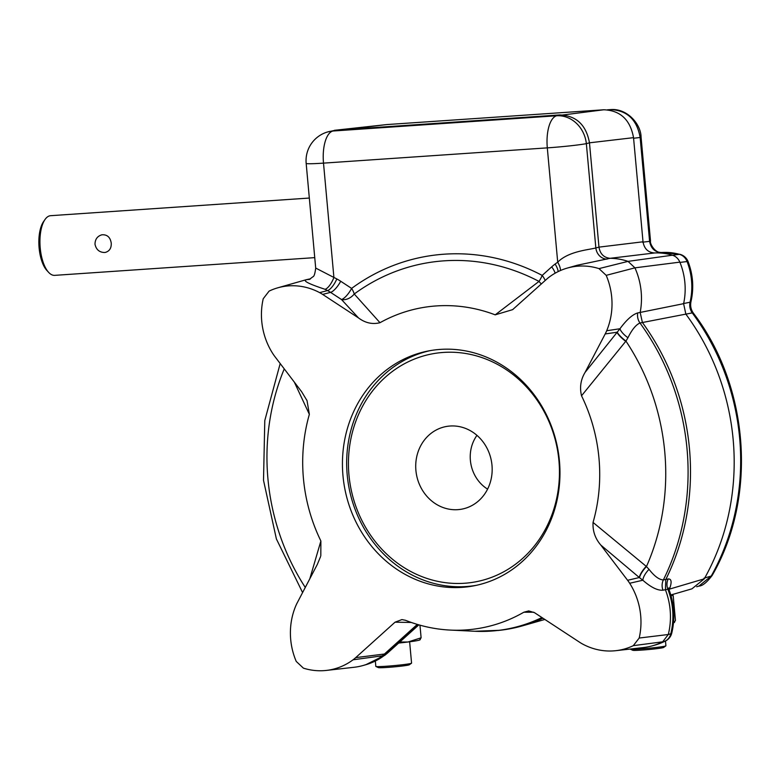 <?xml version="1.0" encoding="UTF-8"?>
<svg xmlns="http://www.w3.org/2000/svg" width="780" height="780" viewBox="0 0 780 780"><rect width="100%" height="100%" fill="white"/><g stroke="black" fill="none" stroke-linecap="round" stroke-linejoin="round"><path stroke-width="1.17" d="M655.229 645.011L652.616 645.752A68.406 61.942 78.8 0 0 662.659 641.823L633.311 645.655L639.191 638.04L668.294 634.51A68.406 61.942 78.8 0 0 665.408 589.748L662.981 590.197C657.637 590.655 650.92 587.33 642.837 580.232A11.963 4.777 131.2 0 1 649.018 569.332C654.4 576.235 659.178 579.764 663.361 579.92L665.798 579.491L665.408 589.748L667.856 589.222L669.259 590.304C674.359 604.442 675.188 618.735 671.736 633.194A11.963 11.963 0 0 1 665.496 641.004L655.229 645.011A68.182 61.737 78.8 0 0 665.135 641.14L662.659 641.823L668.294 634.51L670.79 633.799A11.963 10.949 74.6 0 1 665.135 641.14A11.963 4.924 63.3 0 0 665.496 641.004L665.905 645.811A17.94 0.877 174.8 0 1 665.847 645.889L663.605 647.468A15.551 0.76 174.8 0 1 641.696 650.091A15.551 0.76 174.8 0 1 632.736 650.276L630.24 649.126A17.94 0.877 174.8 0 1 630.172 649.058M665.847 645.889A17.94 0.877 174.8 0 1 640.575 648.911A17.94 0.877 174.8 0 1 630.24 649.126M674.602 622.274L674.203 622.557A28.412 1.384 174.8 0 1 673.491 622.84M673.198 595.764L670.039 595.159L672.672 594.409L673.198 595.764L675.451 620.461L674.173 622.323M652.616 645.752A68.406 61.942 78.8 0 1 643.558 647.546L615.888 650.676A66.105 59.865 78.8 0 1 582.758 644.124A42.178 38.2 78.8 0 1 579.774 642.35L534.505 612.67L528.723 610.925L523.819 612.232A162.406 147.069 78.8 0 1 450.304 630.084A162.406 147.069 78.8 0 1 405.512 620.295L401.924 619.583L395.041 622.187L355.7 657.628L384.442 654.01A44.479 40.277 78.8 0 1 381.664 656.282A68.406 61.942 78.8 0 1 363.119 665.496A68.406 61.942 78.8 0 1 354.061 667.28L326.391 670.42A66.105 59.865 -101.2 0 0 353.067 659.792A42.178 38.2 -101.2 0 0 355.7 657.628M639.191 638.04A66.105 59.865 -101.2 0 0 629.675 583.264A42.178 38.2 -101.2 0 0 627.608 580.291L639.308 577.532A11.963 3.422 129.9 0 1 646.191 566.309L649.018 569.332M629.675 583.264L642.837 580.232L639.532 577.707A11.963 3.432 130.2 0 1 646.464 566.533A219.278 198.578 -101.2 0 0 625.94 341.094L581.529 395.782C579.52 387.416 580.71 379.626 585.078 372.392L619.954 328.75C626.545 319.79 632.473 314.515 637.748 312.907L640.166 312.439L642.408 322.52L639.98 323.008C635.953 324.733 631.946 329.648 627.949 337.75L625.94 341.094A11.963 2.623 38.4 0 1 617.175 332.026M639.532 577.707L600.785 545.044C595.159 538.483 592.585 530.946 593.053 522.434A163.322 147.907 -101.2 0 0 581.529 395.782M593.053 522.434L646.191 566.309M625.716 341.367A11.963 2.613 38.7 0 1 616.99 332.241L605.192 333.947L585.078 372.392M627.949 337.75A11.963 3.978 36.9 0 1 619.954 328.75L606.694 330.74A66.105 59.865 -101.2 0 0 606.187 275.35L599.001 268.613A66.105 59.865 -101.2 0 0 567.274 268.086A66.105 59.865 -101.2 0 0 549.344 276.978A42.178 38.2 -101.2 0 0 546.721 279.133L512.616 309.65L495.193 314.847L538.99 281.414A11.963 1.736 53.4 0 0 541.34 283.978M600.785 545.044L627.608 580.291M633.311 645.655A66.105 59.865 78.8 0 1 615.888 650.676M533.754 612.222L523.819 612.232M417.3 624.4L384.442 654.01L386.968 653.308A11.963 4.465 48 0 0 387.709 652.909L418.85 624.858M320.57 556.569L317.343 564.379L297.229 602.823A42.178 38.2 78.8 0 0 295.718 606.031A66.105 59.865 -101.2 0 0 296.234 661.42L303.41 668.148A66.105 59.865 -101.2 0 0 326.391 670.42M309.826 578.731L320.882 540.989A163.322 147.907 78.8 0 1 309.358 414.336L294.333 382.132M320.814 555.75L320.882 540.989M309.358 414.336L307.037 400.666L301.626 391.716L274.804 356.47A42.178 38.2 78.8 0 1 272.737 353.506A66.105 59.865 78.8 0 1 263.231 298.73L269.1 291.106A66.105 59.865 78.8 0 1 277.768 287.82A66.105 59.865 78.8 0 1 319.654 292.636A42.178 38.2 78.8 0 1 322.647 294.411L330.564 292.363L341.494 299.52A11.963 8.726 -42.5 0 0 354.247 294.002L379.987 322.706A163.322 147.907 78.8 0 1 495.193 314.847M605.192 333.947A42.178 38.2 -101.2 0 0 606.694 330.74M342.976 475.761A119.623 108.322 78.8 0 1 428.015 351.029A119.623 108.322 78.8 0 1 557.476 447.379A119.623 108.322 78.8 0 1 474.406 585.731A119.623 108.322 78.8 0 1 342.976 475.761M322.647 294.411L358.507 317.928C365.284 322.998 372.45 324.587 379.987 322.706M358.507 317.928L341.494 299.52A11.963 3.793 -56.7 0 0 351.614 288.405A11.963 4.67 -126.4 0 1 354.247 294.002A206.349 186.868 78.8 0 1 538.99 281.414A11.963 4.095 -62.2 0 0 542.197 275.418A212.872 192.767 -101.2 0 0 351.614 288.405L340.694 281.248A11.963 3.793 -56.7 0 1 330.564 292.363A42.822 38.776 78.8 0 0 327.532 290.56A66.748 60.44 -101.2 0 0 325.075 289.312C306.13 283.033 300.758 279.747 308.977 279.445L309.991 279.142M560.489 270.514A11.963 4.739 56 0 0 557.71 262.207C568.415 251.17 589.124 249.795 595.842 247.952L598.972 247.133C600.122 253.919 603.837 257.644 610.087 258.307A68.406 61.942 78.8 0 1 628.036 261.378L672.448 255.197C675.841 256.308 678.317 258.619 679.858 262.139L634.93 267.842A68.406 61.942 78.8 0 1 640.166 312.439L683.611 303.673A64.438 58.354 -101.2 0 0 679.858 262.139M672.448 255.197A64.438 58.354 -101.2 0 0 654.654 252.954L610.087 258.307L577.132 265.268L567.274 268.086M606.996 259.126A11.963 10.627 75.3 0 1 595.842 247.952L586.355 143.656A29.903 26.559 -105 0 0 556.608 115.771A29.903 12.597 86.1 0 0 547.307 147.868A29.903 1.462 -5.2 0 0 586.355 143.656L589.475 142.818L598.972 247.133L643.012 241.79C644.27 248.839 648.151 252.564 654.654 252.954M306.169 163.381A29.903 1.462 -5.2 0 0 323.505 163.127A29.903 12.597 -93.9 0 1 332.806 131.03A29.903 27.436 -106.8 0 0 327.327 132.034A29.903 29.903 0 0 0 306.169 163.381L315.695 268.067L333.908 277.465A11.963 4.202 -64.4 0 1 325.075 289.312M309.66 279.318A11.963 10.979 73.6 0 1 308.977 279.445M430.131 350.639A119.623 108.322 -101.2 0 0 347.207 474.923A119.623 108.322 -101.2 0 0 476.512 585.292M669.006 589.524A11.963 7.566 -158.6 0 1 669.474 589.115L704.252 578.848L691.967 588.822L672.457 594.516M671.736 633.194A11.963 2.33 -166.1 0 1 670.79 633.799A68.182 61.737 78.8 0 0 667.856 589.222A11.963 11.018 77.4 0 1 668.236 578.945C671.57 578.828 671.98 582.221 669.474 589.115M704.252 578.848A229.086 207.451 -101.2 0 0 685.844 314.116L642.408 322.52A233.054 211.048 -101.2 0 1 665.798 579.491L668.236 578.945M599.001 268.613L628.036 261.378L634.93 267.842L606.187 275.35M643.012 241.79L633.535 137.66L589.475 142.818C586.199 124.907 576.293 115.606 559.728 114.933L335.488 130.221L327.327 132.034M277.768 287.82L304.551 280.186A68.406 61.942 78.8 0 1 310.518 278.84M542.948 618.208A168.763 152.822 78.8 0 1 522.395 625.862A168.763 152.822 78.8 0 1 500.048 630.279L474.747 631.264A168.451 152.539 78.8 0 0 541.934 617.545M558.928 460.688A116.035 105.076 -101.2 0 0 392.36 371.465A116.035 105.076 -101.2 0 0 410.553 571.379A116.035 105.076 -101.2 0 0 558.928 460.688M685.844 314.116L683.611 303.673M633.535 137.66C630.259 119.749 620.344 110.448 603.788 109.775L386.724 124.576L332.806 131.03L556.608 115.771L603.788 109.775M334.464 130.309L386.724 124.576M111.238 243.145C111.472 248.079 109.531 251.16 105.427 252.388L104.51 252.506C99.333 252.349 96.164 249.59 95.004 244.247C95.072 239.255 97.393 236.096 101.946 234.79C107.201 234.458 110.302 237.247 111.238 243.145M309.319 198.052L50.622 215.689A29.903 12.597 86.1 0 0 45.016 219.502A29.903 12.597 86.1 0 0 40.219 247.991A29.903 12.597 86.1 0 0 48.613 272.347A29.903 12.597 86.1 0 0 54.697 275.36L314.74 257.634M45.016 219.502L43.563 221.598A27.661 11.661 86.1 0 0 39 246.46A27.661 11.661 86.1 0 0 46.888 270.475L48.613 272.347M398.639 643.061A28.412 1.384 -5.2 0 0 408.008 641.999A28.412 1.384 -5.2 0 0 419.854 639.902L420.264 639.62M409.627 641.794L411.567 663.146A17.94 0.877 174.8 0 1 411.508 663.224A17.94 0.877 174.8 0 1 409.929 663.663A17.94 0.877 174.8 0 1 390.653 665.915A17.94 0.877 174.8 0 1 375.901 666.471A17.94 0.877 174.8 0 1 375.823 666.403L375.346 661.06M411.508 663.224L409.256 664.804A15.551 0.76 174.8 0 1 393.89 666.9A15.551 0.76 174.8 0 1 378.398 667.621L375.901 666.471M399.779 642.038L408.008 641.999L421.112 637.806L419.825 639.668M421.112 637.806L419.962 625.17M491.985 465.25A42.042 38.074 -101.2 0 0 450.021 426.026A42.042 38.074 -101.2 0 0 415.906 470.438A42.042 38.074 -101.2 0 0 466.226 508.004A42.042 38.074 -101.2 0 0 491.985 465.25M476.96 435.357A35.89 32.497 -101.2 0 0 470.389 460.385A35.89 32.497 -101.2 0 0 487.588 489.128M703.931 578.214L711.233 576.05A11.963 3.471 -150.8 0 0 712.179 575.425C757.448 497.006 749.463 386.714 693.352 313.111A11.963 2.359 143.4 0 0 692.25 312.897C690.008 309.66 689.267 306.101 690.047 302.231A63.346 57.359 -101.2 0 0 687.063 261.534L679.809 262.431M672.194 255.294L679.351 254.299A11.963 10.979 -97.7 0 1 687.063 261.534A11.963 0.975 158.7 0 1 688.067 261.544C693.059 274.687 694.034 288.044 690.983 301.626A11.963 2.272 -166.8 0 1 690.047 302.231L683.026 303.654M633.594 138.255L640.146 137.485C636.958 119.564 627.042 110.272 610.399 109.6A11.963 5.041 -93.9 0 1 610.496 109.6A11.963 5.041 -93.9 0 1 610.603 109.59M661.703 252.496A11.963 5.041 86 0 0 661.606 252.506A11.963 5.041 86 0 0 661.518 252.515C654.966 252.262 650.998 248.537 649.594 241.361A11.963 0.585 174.8 0 0 650.52 241.049L641.072 137.173A11.963 0.585 -5.2 0 1 640.146 137.485L649.594 241.361L642.476 242.19M650.52 241.049C649.535 243.409 655.151 253.422 661.606 252.506L680.082 254.348A11.963 4.622 105.3 0 0 679.351 254.299A63.346 57.359 -101.2 0 0 661.518 252.515L657.989 252.925M712.179 575.425C706.846 582.436 702.429 585.995 698.919 586.082L711.233 576.05A227.819 206.31 -101.2 0 0 692.25 312.897L685.24 314.262M662.981 590.197A11.963 10.637 80 0 1 663.361 579.92A232.869 210.883 -101.2 0 0 639.98 323.008A11.963 10.627 78.7 0 1 637.748 312.907M411.313 622.459L395.041 622.187M353.067 659.792L384.209 655.57A68.182 61.737 78.8 0 1 365.723 664.755L363.119 665.496M284.252 368.881A219.278 198.578 -101.2 0 0 305.273 587.438M418.616 624.79L386.968 653.308A44.255 40.072 -101.2 0 1 384.209 655.57A11.963 4.66 53.3 0 0 384.842 655.268L365.723 664.755M545.2 280.507A11.963 4.465 48 0 0 542.197 275.418L551.694 266.857A11.963 4.465 48 0 1 555.126 273.195M558.168 271.586A11.963 4.66 53.3 0 0 555.106 264.059A54.776 49.608 -101.2 0 0 551.694 266.857M340.694 281.248A54.776 49.608 -101.2 0 0 336.814 278.938A78.702 71.272 -101.2 0 0 333.908 277.465L323.505 163.127L547.307 147.868L557.71 262.207A78.702 71.272 -101.2 0 0 555.106 264.059M336.814 278.938A11.963 4.075 -61.8 0 1 327.532 290.56L319.654 292.636M542.275 617.77A168.587 152.666 78.8 0 1 497.952 630.513M607.503 109.805L608.166 109.863M450.304 630.084L474.747 631.264M306.696 399.935L307.027 400.666M384.842 655.268L387.709 652.909M513.172 309.221L512.606 309.64M315.695 268.067C315.013 273.653 314.087 276.549 312.916 276.764L309.319 279.474M280.186 363.538L264.79 420.547L263.513 480.324L276.393 538.941L302.591 592.576M669.25 590.314L668.792 587.886L668.48 589.28M544.859 619.457L522.395 625.862M693.352 313.111C690.924 309.631 690.125 305.809 690.983 301.626M607.493 109.805L610.496 109.6C627.11 108.079 641.014 124.186 641.072 137.173M688.067 261.544A11.963 11.963 0 0 0 680.082 254.348M696.696 586.736L698.929 586.082"/></g></svg>
